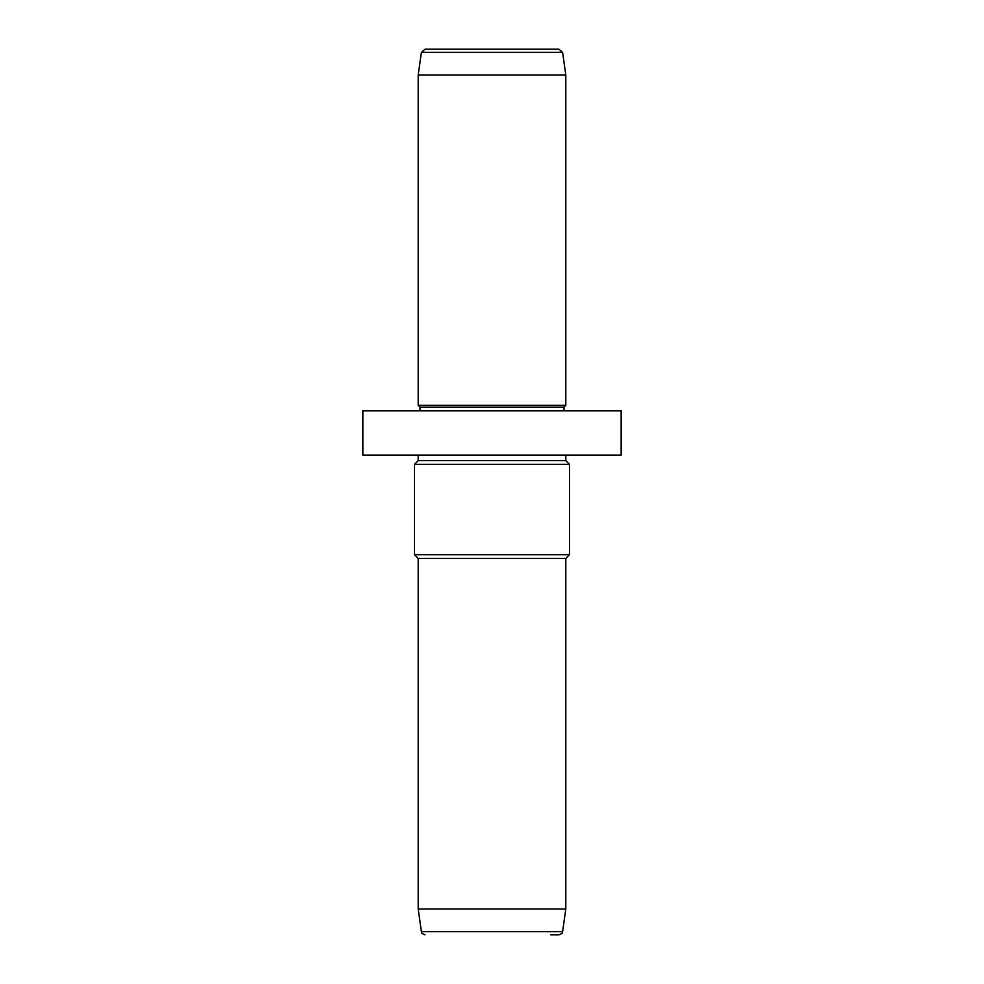 <?xml version="1.0" encoding="UTF-8"?>
<svg xmlns="http://www.w3.org/2000/svg" width="984" height="984" viewBox="0 0 984 984"><rect width="100%" height="100%" fill="white"/><g stroke="black" fill="none" stroke-linecap="round" stroke-linejoin="round"><path stroke-width="1.48" d="M362.85 410.82L621.15 410.82L621.15 455.1L362.85 455.1L362.85 410.82M418.2 455.1L418.2 460.635L565.8 460.635L565.8 455.1M565.8 460.635L569.49 464.325L414.51 464.325L418.2 460.635M418.2 908.97L565.8 908.97L562.614 931.627L421.386 931.627L418.2 908.97L418.2 558.42L414.51 554.73L569.49 554.73L569.49 464.325M418.2 558.42L565.8 558.42L569.49 554.73M550.769 934.8L558.961 934.8C564.582 932.512 561.458 932.648 562.614 931.627M550.769 49.2L425.039 49.2L558.961 49.2L562.614 52.373L565.8 75.03L418.2 75.03L421.386 52.373L562.614 52.373M420.045 410.82L420.045 407.13L418.2 405.285L565.8 405.285L565.8 75.03M420.045 407.13L563.955 407.13L565.8 405.285M414.51 554.73L414.51 464.325M565.8 908.97L565.8 558.42M421.386 931.627C422.542 932.648 419.418 932.512 425.039 934.8M421.386 52.373L425.039 49.2M418.2 405.285L418.2 75.03M563.955 410.82L563.955 407.13"/></g></svg>
